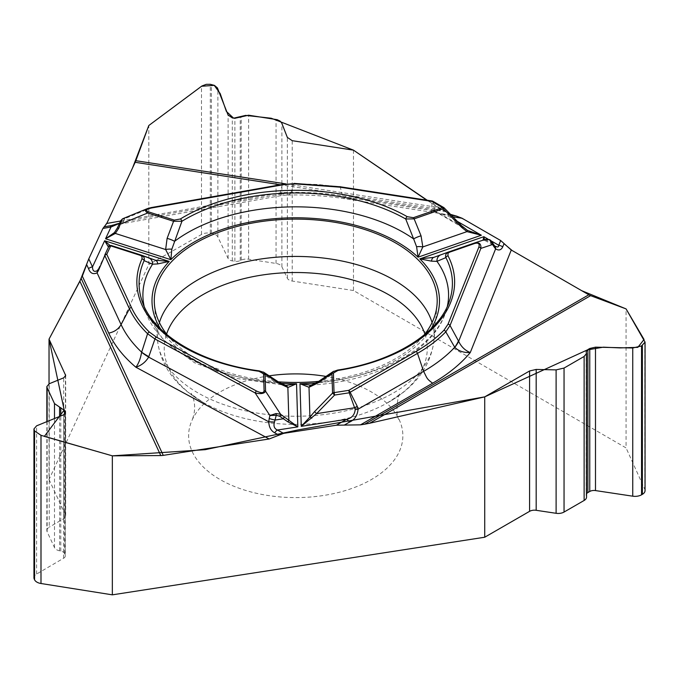 <?xml version="1.0" encoding="UTF-8"?>
<svg xmlns="http://www.w3.org/2000/svg" width="679" height="679" viewBox="0 0 679 679"><rect width="100%" height="100%" fill="white"/><g stroke="black" fill="none" stroke-linecap="round" stroke-linejoin="round"><path stroke-width="0.51" stroke-dasharray="3.4 2.55" d="M49.032 383.83L49.032 479.501L148.811 264.513L148.811 125.505M353.479 150.161L353.479 290.527L626.072 447.911L626.072 308.903M285.876 183.907L437.76 207.401L427.21 200.237M437.76 207.401L444.414 211.424L345.857 196.18A193.617 111.78 0 0 0 281.072 192.692L284.45 194.652L286.937 195.06M450.644 214.437L444.414 211.424M269.054 375.852A107.121 61.848 0 0 0 192.233 419.826A107.121 61.848 0 0 0 219.996 479.484A107.121 61.848 0 0 0 349.244 489.338A107.121 61.848 0 0 0 399.252 419.826A107.121 61.848 0 0 0 326.107 376.438M586.546 497.087A8.267 4.77 0 0 0 586.435 496.29L586.223 495.568A5.967 3.446 180 0 1 586.138 494.991A5.967 3.446 180 0 1 586.546 493.735M645.05 490.586A9.183 5.305 0 0 0 644.753 489.245L626.072 447.911M46.851 421.651L46.851 530.511A8.267 4.77 180 0 0 47.131 531.75L54.49 547.588A8.267 4.77 0 0 0 59.591 550.822L60.779 551.085A5.967 3.446 180 0 1 64.463 553.419L65.15 554.904A5.967 3.446 180 0 1 65.354 555.795A5.967 3.446 180 0 1 63.639 558.214L36.598 574.035A9.183 5.305 0 0 0 33.95 577.761M46.851 530.511A8.267 4.77 180 0 1 49.236 527.159L49.236 383.745M49.032 479.501L65.447 514.877A6.892 3.981 180 0 1 65.685 515.904A6.892 3.981 180 0 1 63.699 518.697L49.236 527.159M353.479 290.527L292.208 281.047A6.892 3.981 180 0 1 287.344 278.263L281.887 266.796A8.267 4.77 180 0 0 276.056 263.452L248.616 259.208A8.267 4.77 0 0 0 241.206 260.142L240.23 260.609A5.967 3.446 180 0 1 234.875 261.279L232.311 260.88A5.967 3.446 180 0 1 228.102 258.47L217.891 237.039A9.183 5.305 0 0 0 211.415 233.321L210.312 233.152A9.183 5.305 0 0 0 201.485 234.501L148.811 264.513M167.221 334.883A141.453 81.667 0 0 0 195.722 358.52A141.453 81.667 0 0 0 278.246 381.819M318.706 381.36A141.453 81.667 0 0 0 424.265 334.883M451.442 215.251L449.243 214.912C442.479 214.403 436.75 212.951 432.073 210.549L434.628 211.144L433.304 201.748L432.311 201.29L431.53 208.971L432.073 210.549L342.547 196.698L343.718 198.506M436.037 212.306C436.096 212.883 440.493 213.749 449.235 214.912A6.892 1.451 98.8 0 0 448.182 216.092L453.012 216.839M310.592 385.069L321.031 382.107A152.843 88.245 0 0 0 445.814 311.797A152.843 88.245 0 0 0 447.376 306.144M333.117 371.608L337.387 370.615L321.031 382.107A6.892 2.809 -123 0 0 318.392 381.564M486.011 239.169L489.856 239.755A2.3 1.358 -60.6 0 1 490.255 240.23L488.226 239.831A2.3 2.13 -110.4 0 0 485.935 239.195L483.109 240.128M467.407 230.368L462.187 226.345L444.041 207.944L433.304 201.748A2.3 1.324 -60 0 0 432.922 201.281M434.628 211.144L468.018 230.724M436.351 212.434L448.182 216.092L457.688 221.583M484.899 240.476L484.458 239.679M484.865 240.451L495.186 246.409L492.555 243.871A6.892 3.531 -32.3 0 1 493.803 244.763M484.314 239.797A2.3 2.13 -110.4 0 1 486.605 240.442L484.967 240.502A2.3 2.292 -121.5 0 0 483.015 240.298L433.711 257.4M494.745 246.044A6.892 4.694 -41.9 0 0 493.752 245.289M492.411 243.651L490.255 240.23L491.545 241.249M337.616 370.072A2.3 0.501 -99 0 0 337.387 370.615A156.671 90.451 180 0 0 449.574 300.559L445.814 311.797C433.932 350.848 376.115 382.039 309.989 385.103M285.435 385.273L275.733 382.557L259.395 371.405L263.842 372.355M312.883 384.789A6.892 4.923 75.1 0 0 311.653 384.9M144.109 306.144A152.843 88.245 0 0 0 145.671 311.797A152.843 88.245 0 0 0 275.733 382.557A6.892 2.962 122.3 0 1 278.526 381.997M283.83 385.078A6.892 5.059 104.2 0 1 285.146 385.18M259.2 370.861A2.3 0.433 -82.2 0 1 259.395 371.405A156.671 90.451 180 0 1 141.911 300.559L145.671 311.797L163.164 339.78L194.627 362.807L236.886 378.517L285.511 385.29M340.145 186.36L342.547 196.698A180.826 104.405 0 0 0 290.867 193.184A45.917 39.942 13.8 0 0 279.986 193.965L280.461 195.722L281.072 192.692L120.59 221.014M109.828 225.835L122.857 221.931A6.892 5.033 41.7 0 0 119.521 223.272L119.496 223.374M109.845 245.611L110.745 245.874L108.462 247.181A2.3 2.292 -159 0 1 111.254 245.968L111.415 245.56M290.867 193.184L293.863 183.678L317.764 184.493L335.859 186.411L432.311 201.29A2.3 0.484 -81.2 0 0 432.124 200.992M456.135 215.973L343.71 198.582C325.131 195.722 306.212 194.542 286.962 195.06L289.254 194.491L290.807 193.243A45.917 40.29 -169.9 0 0 279.935 194.211L122.857 221.931L124.028 220.2A6.892 5.771 24.7 0 0 119.572 223.238L117.391 227.932M148.081 208.377L282.252 184.705L293.871 183.398M119.572 223.238L120.718 220.751L124.715 218.697L122.899 218.655M151.409 207.545A2.3 0.552 -100 0 0 151.205 207.833L124.715 218.697L124.028 220.2M109.684 245.679A2.3 2.215 -75.3 0 1 110.202 245.747L110.219 245.756M462.187 226.345L431.53 208.971M132.558 167.925L107.095 222.797M104.286 226.803L102.597 229.12M89.832 256.62L86.666 264.606M82.32 276.183L81.327 278.305M581.674 290.671L512.102 250.5M504.421 244.024L499.812 240.035M464.937 219.903L455.804 215.922M450.61 214.403L426.743 200.161M424.893 334.085A131.531 75.938 180 0 1 386.283 403.538A131.531 75.938 180 0 1 205.202 403.538A131.531 75.938 180 0 1 202.741 402.155A131.531 75.938 180 0 1 166.593 334.085M586.223 495.568L586.223 352.214M586.435 496.29L586.435 352.791M644.753 489.245L644.753 341.053M63.639 558.214L63.639 414.801M65.15 554.904L65.15 413.579M64.463 553.419L64.463 414.343M60.779 551.085L60.779 415.964M59.591 550.822L59.591 416.448M54.49 547.588L54.49 418.536M47.131 531.75L47.131 421.54M63.699 518.697L63.699 377.838M65.447 514.877L65.447 376.438M36.598 574.035L36.598 425.835M228.102 258.47L228.102 115.057M232.311 260.88L232.311 117.891M234.875 261.279L234.875 118.29M240.23 260.609L240.23 117.255M241.206 260.142L241.206 116.635M248.616 259.208L248.616 115.209M276.056 263.452L276.056 119.453M281.887 266.796L281.887 123.383M287.344 278.263L287.344 137.404M292.208 281.047L292.208 140.68M201.485 234.501L201.485 86.309M210.312 233.152L210.312 84.306M211.415 233.321L211.415 84.476M217.891 237.039L217.891 88.847M271.244 414.988A138.406 79.91 180 0 1 197.878 392.844A138.406 79.91 180 0 1 157.511 340.289A138.406 79.91 180 0 1 159.412 322.55M432.073 322.55A138.406 79.91 180 0 1 433.983 340.289A138.406 79.91 180 0 1 274.656 415.319M343.812 198.565L345.857 196.18M280.767 383.312A143.744 82.991 180 0 1 160.456 328.823M431.029 328.823A143.744 82.991 180 0 1 316.151 382.931M491.375 241.028L487.938 239.042M488.226 239.831L486.605 240.442L492.555 243.871M443.659 207.477A2.3 1.324 -60 0 1 444.041 207.944M98.226 269.224L108.462 247.181M141.139 255.075L148.896 257.927M441.367 209.667L280.435 184.773M155.398 260.21L111.254 245.968M282.456 184.416A2.3 0.552 -100 0 0 282.252 184.705L279.986 193.965M437.021 304.812L433.983 340.289C430.792 366.618 414.894 387.701 386.283 403.538C396.18 397.283 400.865 393.854 400.338 393.26C397.41 394.355 395.017 416.405 399.252 419.826M154.464 304.812L157.511 340.289C160.524 365.726 175.547 386.317 202.588 402.07L203.386 402.52C194.754 396.825 190.68 393.735 191.147 393.26L192.344 395.458C195.416 403.47 195.382 411.584 192.233 419.826M586.138 351.756L586.138 494.991M65.354 412.773L65.354 555.795M65.685 375.504L65.685 515.904M483.032 240.298L484.882 240.468M280.758 195.671L112.027 225.453M110.176 245.739L155.737 260.32M286.445 195.051L280.461 195.696"/><path stroke-width="1.02" d="M310.32 385.086L311.661 384.891A6.892 4.923 75.1 0 0 309.013 387.285L299.974 383.728L301.255 426.344L346.553 419.333C351.756 418.196 354.642 414.911 355.219 409.505L349.244 392.802L350.143 392.258L357.222 406.237L358.071 409.199C357.443 415.658 354.565 419.962 349.456 422.117A6.892 3.981 -120 0 0 346.553 419.333L336.394 425.207L283.635 433.363L269.173 438.974L163.249 455.363A14.692 11.585 -24.9 0 1 160.787 455.558L79.884 281.242L49.032 339.135L49.032 383.83M79.884 281.242L88.779 258.886L92.497 266.898C92.573 271.031 94.203 272.271 97.386 270.615L98.226 269.224L98.48 270.454L97.089 272.882C93.04 274.647 90.188 273.23 88.533 268.621A6.892 5.432 -24.9 0 1 92.497 266.898L104.634 240.748L110.346 245.79M280.435 184.773L135.172 162.298L106.79 223.45L102.911 228.433L88.779 258.886M135.172 162.298A14.692 3.106 98.8 0 0 135.834 160.694L285.876 183.907M427.21 200.237L353.479 150.161L292.208 140.68L287.344 137.404L281.7 122.967L280.164 121.142L277.21 119.699L248.616 115.209L234.875 118.29L232.311 117.891L228.102 115.057L217.433 87.939L214.471 85.41L210.312 84.306L206.255 84.34L201.986 85.953L148.811 125.505L135.834 160.694M456.05 215.964L450.644 214.437M588.812 294.788A14.692 8.488 -120 0 0 590.611 295.654L369.588 423.263L364.657 424.205L588.812 294.788L511.27 250.025L500.678 240.536L462.059 218.239L456.254 215.998L451.442 215.251M586.546 353.496L586.546 497.087A8.267 4.77 0 0 1 584.127 500.465L564.045 512.059L564.045 368.06L584.127 356.458L586.546 353.436L586.138 351.747L587.887 349.566L589.762 348.48L595.491 347.164L632.743 347.988L641.553 345.951L645.05 342.123L626.072 308.903L590.611 295.654M369.588 423.263L484.721 396.867L484.721 537.233L112.341 594.838L112.341 455.838L160.787 455.558M364.657 424.205L360.498 424.85L432.65 383.194A193.617 111.78 0 0 0 470.275 352.545C463.757 352.817 458.605 351.085 454.803 347.368L445.789 331.844C438.065 339.763 428.627 346.935 417.492 353.377L423.611 371.362C427.184 378.195 426.395 378.721 432.65 383.194M336.394 425.207L360.498 424.85M326.107 376.438A107.121 61.848 0 0 0 269.054 375.852M586.546 493.735A5.967 3.446 180 0 1 587.887 492.555L589.762 491.469A5.967 3.446 180 0 1 595.491 490.577L632.743 496.188A9.183 5.305 0 0 0 641.553 494.804L642.359 494.337A9.183 5.305 0 0 0 645.05 490.586L645.05 342.233M564.045 512.059A8.267 4.77 180 0 1 556.109 513.299L556.109 369.885L564.045 368.06M484.721 537.233L529.578 511.338A6.892 3.981 180 0 1 536.181 510.302L556.109 513.299M484.721 396.867L529.578 370.972L536.181 369.444L556.109 369.885M47.131 421.54L47.131 387.743L54.49 403.589L64.463 410.43L65.354 412.773L63.639 414.801L36.598 425.835L33.95 428.95L34.561 430.919L40.995 435.315L112.341 455.838M47.131 387.743L46.851 386.555L49.236 383.745L63.699 377.838L65.685 375.504L49.032 339.135M33.95 429.077L33.95 577.761A9.183 5.305 0 0 0 34.264 579.128L34.561 579.764A9.183 5.305 0 0 0 40.995 583.507L112.341 594.838M278.246 381.819A141.453 81.667 0 0 0 318.706 381.36M424.265 334.883A141.453 81.667 0 0 0 437.021 304.812A141.453 81.667 0 0 0 295.747 219.113A141.453 81.667 0 0 0 154.464 304.812A141.453 81.667 0 0 0 167.221 334.883M355.219 409.505L358.071 409.199L423.611 371.362A180.826 104.405 0 0 0 454.726 347.292A45.917 19.385 -28.6 0 0 458.427 340.892L458.656 341.308C461.194 346.731 465.073 350.474 470.275 352.545L511.27 250.025M504.064 243.566L502.723 246.901C501.178 250.127 498.802 250.797 495.602 248.904A6.892 4.694 -41.9 0 0 494.745 246.044L493.803 244.763A6.892 3.531 -32.3 0 1 493.973 246.715L489.406 239.645L485.935 239.195L474.281 243.065M502.723 246.901A6.892 5.483 -158.2 0 0 498.776 245.297L498.522 246.528L497.546 247.054L494.736 246.036M474.757 243.455C478.483 242.496 479.858 243.71 478.856 247.105A2.3 1.825 21.8 0 1 480.859 248.404L450.033 325.496L445.789 331.844A2.3 1.63 44.3 0 0 443.99 330.206C436.342 338.032 427.023 345.119 416.04 351.476L348.683 390.366L334.026 392.632A2.3 0.484 81.2 0 1 334.577 395.068L332.549 393.09A2.3 1.876 -1.7 0 1 334.026 392.632L333.431 373.017L337.972 370.462A2.3 0.501 -99 0 0 337.616 370.072C395.509 361.423 440.365 331.539 449.574 300.559A156.671 90.451 180 0 0 445.891 257.604C445.051 255.143 445.95 253.267 448.598 251.977L473.993 243.167A2.3 0.968 -109.1 0 0 473.993 243.167A2.3 0.968 -109.1 0 1 474.757 243.455L449.362 252.265A2.3 0.968 -109.1 0 0 448.598 251.977L440.841 254.829A6.892 6.069 -110.1 0 0 440.739 254.863L448.513 252.002M337.972 370.462A158.886 91.733 0 0 0 448.021 255.847L447.945 253.309L449.362 252.265M483.015 240.298L483.847 236.682L419.834 258.886L431.572 261.16L436.97 261.347L445.891 257.604A2.3 1.799 152.7 0 1 448.021 255.847M316.151 382.931A143.744 82.991 180 0 1 299.974 383.728L310.15 385.095M311.822 418.111A2.3 0.526 -143 0 0 309.913 417.025L301.255 426.344L316.584 413.63L314.547 411.644L332.549 393.09L331.955 373.467L332.854 371.795M333.431 373.017A2.3 1.876 -1.7 0 0 331.955 373.467L317.704 383.083A6.892 2.809 -123 0 1 318.392 381.564M462.187 226.345L444.142 207.85L443.268 208.759L414.139 218.867L421.056 235.817A6.892 1.307 159.5 0 0 413.638 238.923L416.609 246.783A6.892 2.41 4.8 0 1 422.822 246.935L418.069 257.188L481.343 235.231L466.974 231.624L461.423 227.159L443.268 208.759A2.3 0.968 -109.1 0 0 442.513 207.587L431.776 201.391L339.772 187.158L293.888 183.814L282.854 184.798L151.807 207.935C146.206 209.132 145.068 210.431 148.378 211.814A2.3 0.908 107.7 0 0 147.666 212.994C144.933 211.271 144.814 209.819 147.301 208.648L148.081 208.377M148.378 211.814L174.291 220.106L180.334 218.986A2.3 1.358 58.6 0 1 181.938 221.252L171.821 249.252L170.862 259.675L165.642 249.532L167.102 238.38L173.578 221.286L147.666 212.994L120.675 224.062L119.309 223.79L120.718 220.751L122.517 218.842M180.334 218.986A158.886 91.733 180 0 1 407.273 216.694L413.375 217.696L442.513 207.587A2.3 1.324 -60 0 1 443.659 207.477L432.922 201.281A2.3 2.3 0 0 0 432.124 200.992A2.3 0.484 -81.2 0 0 431.776 201.391A2.3 1.324 -60 0 1 432.922 201.281M431.029 328.823A143.744 82.991 180 0 0 419.834 258.886L433.711 257.4L440.841 254.829M416.609 246.783L418.069 257.188A143.744 82.991 180 0 0 170.862 259.675L105.551 238.779L114.428 232.6L117.391 227.932L120.718 220.743A2.3 1.782 -155.1 0 1 121.838 219.886L118.766 228.203L117.391 227.932M167.102 238.38A6.892 1.375 -161 0 1 174.528 241.334A152.843 88.245 0 0 1 413.638 238.923L405.719 218.994A156.671 90.451 0 0 0 181.938 221.252L173.578 221.286A2.3 0.908 107.7 0 1 174.291 220.106M493.973 246.715L495.602 248.904L458.656 341.308A45.917 18.07 152.4 0 1 454.803 347.368M457.688 221.583L481.343 235.231L467.407 230.368L466.974 231.624L422.822 246.935L421.056 235.817M461.423 227.159L462.297 226.251L467.449 230.393M484.458 239.679L483.847 236.682L487.938 239.042M486.02 239.161L474.137 243.116C479.077 241.953 481.309 243.719 480.859 248.404L492.581 244.508L491.545 241.249M413.375 217.696A2.3 0.968 -109.1 0 1 414.139 218.867L405.719 218.994A2.3 1.316 119.6 0 1 407.273 216.694M447.376 306.144A152.843 88.245 0 0 0 436.97 261.347A6.892 6.069 -110.1 0 1 440.739 254.863L433.584 257.451M431.572 261.16A6.892 4.015 -109.6 0 1 433.711 257.4M489.406 239.645A2.3 1.358 -60.6 0 1 489.856 239.755L491.477 241.155M416.04 351.476A2.3 1.324 60 0 1 417.492 353.377L350.143 392.258A2.3 1.324 60 0 0 348.683 390.366A2.3 0.484 81.2 0 1 349.244 392.802L334.577 395.068L316.584 413.63L354.752 407.723L357.222 406.237M86.666 264.606L82.32 276.183L108.725 333.083A193.617 111.78 0 0 0 135.885 367.22C138.584 363.672 140.494 358.699 141.614 352.299L147.581 333.728C139.568 325.903 133.517 317.602 129.426 308.809L121.074 324.562L97.089 272.882L97.386 270.615M108.725 333.083C114.318 332.014 118.435 329.171 121.074 324.562A180.826 104.405 0 0 0 141.631 352.163A45.917 11.721 19.1 0 0 148.811 356.645L148.642 357.112C145.637 362.077 141.385 365.438 135.885 367.22L269.173 438.974M279.018 435.154L274.681 432.82C270.938 430.749 268.969 427.074 268.774 421.786L274.486 422.041L276.26 415.259L269.928 415.531L275.988 413.545L280.614 414.258A2.3 0.781 125.5 0 1 279.697 416.269L287.837 421.82L297.835 426.87L296.536 383.771L286.538 385.332M274.681 432.82A6.892 3.836 -61.7 0 1 277.439 430.028C274.282 428.678 273.298 426.013 274.486 422.041M157.74 263.919A6.892 4.167 -71.1 0 0 155.398 260.21L169.198 261.415L157.74 263.919L152.563 264.207L144.126 260.643A2.3 1.816 -155.7 0 0 141.979 258.928A158.886 91.733 0 0 0 258.886 371.26L263.579 373.722L264.097 390.815C263.681 393.166 261.169 393.243 256.569 391.045A2.3 1.282 118.3 0 0 255.168 392.946L154.948 338.982L147.581 333.728A2.3 1.613 134.3 0 1 149.355 332.065C141.444 324.333 135.469 316.125 131.42 307.451L106.764 254.328A2.3 1.808 -155.1 0 0 104.685 255.245L108.615 246.774A2.3 2.292 -159 0 1 111.415 245.56A2.3 0.908 107.7 0 0 110.694 245.866L106.764 254.328A2.3 1.808 -24.9 0 0 104.778 255.694L98.48 270.454M141.979 258.928L142.038 256.62L140.731 255.491L110.694 245.866A2.3 1.808 24.9 0 0 108.615 246.774A2.3 2.3 0 0 1 111.432 245.569M108.479 247.063L104.634 240.748L169.198 261.415A143.744 82.991 180 0 0 160.456 328.823M144.109 306.144A152.843 88.245 0 0 1 152.563 264.207A6.892 6.153 -69.9 0 0 148.701 257.859A6.892 6.153 -69.9 0 0 148.472 257.774L155.398 260.21M140.426 255.38A2.3 0.908 -72.3 0 1 141.139 255.075C143.855 256.306 144.856 258.164 144.126 260.643A156.671 90.451 180 0 0 141.911 300.559C151.773 333.16 199.456 363.214 259.191 370.861A2.3 0.433 -82.2 0 0 258.886 371.26M264.097 390.815A2.3 1.876 -1.7 0 1 265.574 391.24L280.614 414.258L297.835 426.87L277.439 430.028L283.635 433.363M280.767 383.312A143.744 82.991 180 0 0 296.536 383.771L287.871 387.497L279.29 383.474L265.056 374.137L265.574 391.24C264.216 393.659 260.753 394.219 255.168 392.946L269.928 415.531L269.232 418.434A6.892 1.307 13.6 0 0 275.105 420.046L283.236 418.79A2.3 0.781 125.5 0 0 284.153 416.77M269.232 418.434L268.774 421.786L148.642 357.112A45.917 12.612 -159.2 0 1 141.614 352.299M278.526 381.997A6.892 2.962 122.3 0 1 279.29 383.474M264.106 372.533L265.056 374.137A2.3 1.876 -1.7 0 0 263.579 373.722M263.401 372.05L278.543 381.997L285.129 385.171A6.892 5.059 104.2 0 1 287.871 387.497L288.872 420.7L287.837 421.82M275.988 413.545A2.3 0.501 82.3 0 1 276.26 415.259L279.697 416.269M131.42 307.451A2.3 1.808 155.1 0 0 129.426 308.809L104.685 255.245A2.3 2.3 0 0 1 104.685 255.236M104.15 226.837L109.828 225.835A6.892 1.647 80 0 1 111.017 226.998L102.911 228.433M118.766 228.203L115.337 233.432L105.551 238.779L111.017 226.998L119.496 223.374M111.568 225.53L119.512 223.281A6.892 5.033 41.7 0 0 118.995 224.036M122.695 218.757L121.838 219.886M171.821 249.252A6.892 2.393 173.5 0 0 165.642 249.532L115.337 233.432L114.428 232.6M151.807 207.935A2.3 0.552 -100 0 0 151.409 207.545L282.456 184.416A2.3 0.552 -100 0 1 282.854 184.798M107.995 246.443A2.3 2.215 -75.3 0 1 109.684 245.679M426.743 200.161L353.479 150.161L271.269 118.248L245.62 115.396L233.627 118.18L226.37 111.415L220.183 93.566L214.233 85.367L201.544 86.258L148.811 125.505L132.558 167.925M107.095 222.797L104.286 226.803M102.597 229.12L89.832 256.62M81.327 278.305L49.032 339.135L64.199 410.014L44.339 436.385L112.341 455.838L205.228 449.676L298.047 429.917L484.721 396.867L587.403 349.897L603.359 347.173L620.165 347.903L637.836 347.351L644.048 339.483L626.072 308.903L581.674 290.671M512.102 250.5L504.421 244.024M499.812 240.035L464.937 219.903M455.804 215.922L450.61 214.403M166.593 334.085A131.531 75.938 180 0 1 295.747 272.517A131.531 75.938 180 0 1 424.893 334.085M595.491 490.577L595.491 347.164M589.762 491.469L589.762 348.48M587.887 492.555L587.887 349.566M584.127 500.465L584.127 356.458M536.181 510.302L536.181 369.444M529.578 511.338L529.578 370.972M642.359 494.337L642.359 345.484M641.553 494.804L641.553 345.951M632.743 496.188L632.743 347.988M65.15 413.579L65.15 411.915M64.463 414.343L64.463 410.43M60.779 415.964L60.779 407.731M59.591 416.448L59.591 407.324M54.49 418.536L54.49 403.589M65.447 376.438L65.447 374.511M40.995 583.507L40.995 435.315M34.561 579.764L34.561 430.919M34.264 579.128L34.264 430.282M159.412 322.55A138.406 79.91 180 0 1 295.747 256.433A138.406 79.91 180 0 1 432.073 322.55M274.656 415.319A138.406 79.91 180 0 1 271.244 414.988M344.321 425.079L349.456 422.117M500.678 240.536L498.776 245.297L491.375 241.028M453.012 216.839L462.059 218.239M478.856 247.105L448.03 324.197L443.99 330.206M448.03 324.197A2.3 1.825 21.8 0 1 450.033 325.496L458.427 340.892M88.533 268.621L86.657 264.572M81.208 278.577L163.249 455.363M256.569 391.045L156.348 337.09L149.355 332.065M317.704 383.083L309.013 387.285L309.913 417.025L314.547 411.644M156.348 337.09A2.3 1.282 118.3 0 0 154.948 338.982L148.811 356.645M106.79 223.45L120.59 221.014M111.415 245.56L141.139 255.075M339.772 187.158A2.3 0.484 -81.2 0 1 340.128 186.767L432.124 200.992M293.888 183.814L282.456 184.416M46.851 386.657L46.851 421.651M310.626 385.069L309.989 385.103M311.669 384.891L318.375 381.573L333.567 371.286M491.902 241.758L493.803 244.763M332.956 371.693L337.616 370.072M444.422 208.19A2.3 2.3 0 0 0 443.659 207.477M286.708 385.341L285.511 385.29M155.474 260.235L141.342 255.143M285.138 385.171L285.8 385.29M264.004 372.44L259.191 370.861M112.027 225.453L110.04 225.801M147.301 208.648L123.009 218.613M340.128 186.767L293.871 183.398M151.409 207.545L147.674 208.521"/></g></svg>
